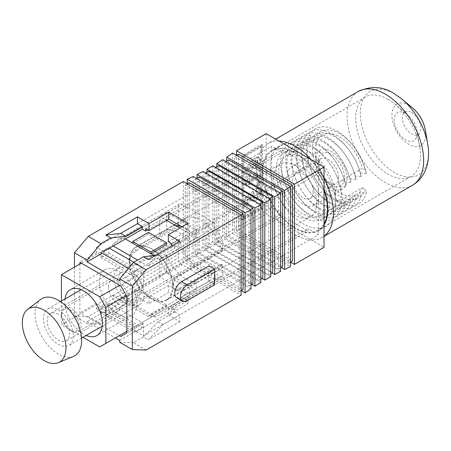<?xml version="1.0" encoding="UTF-8"?>
<svg xmlns="http://www.w3.org/2000/svg" width="451" height="451" viewBox="0 0 451 451"><rect width="100%" height="100%" fill="white"/><g stroke="black" fill="none" stroke-linecap="round" stroke-linejoin="round"><path stroke-width="0.34" stroke-dasharray="2.25 1.69" d="M313.27 191.85A14.522 8.383 -120 0 0 306.934 177.237A14.522 8.383 -120 0 0 295.743 173.347A14.522 8.383 -120 0 0 292.738 179.994A14.522 8.383 -120 0 0 299.075 194.606A14.522 8.383 -120 0 0 310.265 198.496A14.522 8.383 -120 0 0 313.27 191.85M347.039 178.737A22.341 12.899 60 0 1 342.41 188.963A22.341 12.899 60 0 1 325.194 182.982A22.341 12.899 60 0 1 315.446 160.5A22.341 12.899 60 0 1 320.069 150.273A22.341 12.899 60 0 1 337.286 156.255A22.341 12.899 60 0 1 347.039 178.737M318.801 195.041A22.341 12.899 60 0 1 314.172 205.267A22.341 12.899 60 0 1 296.961 199.28A22.341 12.899 60 0 1 287.208 176.798A22.341 12.899 60 0 1 291.836 166.571A22.341 12.899 60 0 1 309.048 172.558A22.341 12.899 60 0 1 318.801 195.041M341.79 180.152C337.196 183.969 334.901 189.104 334.896 195.554L336.615 200.56L341.79 199.534L362.328 187.678A34.349 19.833 60 0 1 356.707 194.578A34.349 19.833 60 0 1 330.239 185.372A34.349 19.833 60 0 1 315.249 150.809A34.349 19.833 60 0 1 322.364 135.086A34.349 19.833 60 0 1 362.328 168.296L341.79 180.152L344.716 181.843A38.256 22.088 -120 0 0 341.621 172.615A38.256 22.088 -120 0 0 333.836 159.13A38.256 22.088 -120 0 0 306.144 141.783A38.256 22.088 -120 0 0 291.949 161.069A38.256 22.088 -120 0 0 296.38 180.755A38.256 22.088 -120 0 0 304.166 194.24A38.256 22.088 -120 0 0 344.716 201.225L345.979 204.45L340.088 202.454L340.59 202.86L341.723 202.55L340.257 198.649L341.723 194.849A43.285 24.991 -120 0 0 336.891 176.527A43.285 24.991 -120 0 0 328.086 161.272A43.285 24.991 -120 0 0 296.758 141.642A43.285 24.991 -120 0 0 280.691 163.465A43.285 24.991 -120 0 0 285.709 185.739A43.285 24.991 -120 0 0 294.514 200.994A43.285 24.991 -120 0 0 341.723 202.55M327.291 199.945A34.349 19.833 -120 0 0 312.301 165.376A34.349 19.833 -120 0 0 285.833 156.176A34.349 19.833 -120 0 0 278.718 171.899A34.349 19.833 -120 0 0 293.708 206.462A34.349 19.833 -120 0 0 320.176 215.668A34.349 19.833 -120 0 0 327.291 199.945M281.678 166.994A38.256 22.088 -120 0 0 286.109 186.686A38.256 22.088 -120 0 0 293.894 200.171A38.256 22.088 -120 0 0 327.86 215.747A38.256 22.088 -120 0 0 335.781 198.231A38.256 22.088 -120 0 0 319.082 159.733A38.256 22.088 -120 0 0 289.604 149.484A38.256 22.088 -120 0 0 281.678 166.994M330.059 201.541A38.256 22.088 60 0 1 322.132 219.051A38.256 22.088 60 0 1 292.654 208.802A38.256 22.088 60 0 1 275.956 170.303A38.256 22.088 60 0 1 283.876 152.788A38.256 22.088 60 0 1 313.355 163.036A38.256 22.088 60 0 1 330.059 201.541M335.781 204.844A46.357 26.761 60 0 1 326.18 226.064A46.357 26.761 60 0 1 290.461 213.644A46.357 26.761 60 0 1 270.228 166.994A46.357 26.761 60 0 1 279.829 145.774A46.357 26.761 60 0 1 315.548 158.194A46.357 26.761 60 0 1 335.781 204.844M324.032 224.981A46.357 26.761 60 0 1 318.282 230.624A46.357 26.761 60 0 1 282.563 218.205A46.357 26.761 60 0 1 262.33 171.555A46.357 26.761 60 0 1 271.93 150.335A46.357 26.761 60 0 1 324.032 189.381M61.663 315.17A12.357 7.131 -120 0 0 70.401 330.301A12.357 7.131 -120 0 0 79.139 325.256A12.357 7.131 -120 0 0 70.401 310.125A12.357 7.131 -120 0 0 61.663 315.17L61.663 314.026A13.755 7.938 60 0 1 64.516 307.734A13.755 7.938 60 0 1 75.108 311.415A13.755 7.938 60 0 1 81.112 325.256A13.755 7.938 60 0 1 78.265 331.553A13.755 7.938 60 0 1 71.388 330.871A13.755 7.938 60 0 1 61.663 314.026M172.682 286.013A30.437 17.572 60 0 1 166.38 299.949A30.437 17.572 60 0 1 142.928 291.791A30.437 17.572 60 0 1 129.64 261.163A30.437 17.572 60 0 1 135.943 247.227A30.437 17.572 60 0 1 159.4 255.379A30.437 17.572 60 0 1 172.682 286.013M316.63 202.905A30.437 17.572 60 0 1 310.327 216.841A30.437 17.572 60 0 1 286.87 208.683A30.437 17.572 60 0 1 273.582 178.055A30.437 17.572 60 0 1 279.891 164.119A30.437 17.572 60 0 1 303.343 172.276A30.437 17.572 60 0 1 316.63 202.905M108.46 287.011A13.755 7.938 -120 0 0 114.464 300.851A13.755 7.938 -120 0 0 125.062 304.532A13.755 7.938 -120 0 0 127.909 298.241A13.755 7.938 -120 0 0 121.905 284.401A13.755 7.938 -120 0 0 111.312 280.714A13.755 7.938 -120 0 0 108.46 287.011M65.04 298.962A26.53 15.317 -120 0 0 64.871 301.747A26.53 15.317 -120 0 0 86.124 335.482M136.946 303.455A26.53 15.317 -120 0 0 125.367 276.756A26.53 15.317 -120 0 0 104.925 269.653A26.53 15.317 -120 0 0 99.429 281.796A26.53 15.317 -120 0 0 111.008 308.49A26.53 15.317 -120 0 0 131.45 315.599A26.53 15.317 -120 0 0 136.946 303.455M341.723 194.849L340.088 187.126L345.979 185.998A43.285 24.991 -120 0 0 342.027 173.562A43.285 24.991 -120 0 0 333.216 158.307A43.285 24.991 -120 0 0 301.888 138.677A43.285 24.991 -120 0 0 285.827 160.5A43.285 24.991 -120 0 0 290.839 182.773A43.285 24.991 -120 0 0 299.644 198.028A43.285 24.991 -120 0 0 345.979 204.45M345.979 185.998L344.716 181.843L350.996 182.508A43.285 24.991 -120 0 0 347.157 170.596A43.285 24.991 -120 0 0 338.351 155.341A43.285 24.991 -120 0 0 307.024 135.712A43.285 24.991 -120 0 0 290.963 157.534A43.285 24.991 -120 0 0 295.974 179.808A43.285 24.991 -120 0 0 304.78 195.063A43.285 24.991 -120 0 0 350.996 201.885L344.716 201.225L341.79 199.534M350.996 182.508L349.852 178.878A38.256 22.088 -120 0 0 346.751 169.649A38.256 22.088 -120 0 0 338.972 156.17A38.256 22.088 -120 0 0 311.28 138.818A38.256 22.088 -120 0 0 297.079 158.104A38.256 22.088 -120 0 0 301.51 177.795A38.256 22.088 -120 0 0 309.296 191.275A38.256 22.088 -120 0 0 349.852 198.26L350.996 201.885M349.852 178.878L356.132 179.543L354.982 175.918A38.256 22.088 -120 0 0 351.887 166.69A38.256 22.088 -120 0 0 344.102 153.205A38.256 22.088 -120 0 0 316.41 135.852A38.256 22.088 -120 0 0 302.215 155.138A38.256 22.088 -120 0 0 306.646 174.83A38.256 22.088 -120 0 0 314.432 188.315A38.256 22.088 -120 0 0 354.982 195.294L356.132 198.925L349.852 198.26M356.132 179.543A43.285 24.991 -120 0 0 352.293 167.637A43.285 24.991 -120 0 0 343.487 152.382A43.285 24.991 -120 0 0 312.16 132.746A43.285 24.991 -120 0 0 296.093 154.569A43.285 24.991 -120 0 0 301.105 176.848A43.285 24.991 -120 0 0 309.916 192.103A43.285 24.991 -120 0 0 356.132 198.925M354.982 175.918L361.268 176.578L360.118 172.953A38.256 22.088 -120 0 0 357.023 163.724A38.256 22.088 -120 0 0 349.237 150.239A38.256 22.088 -120 0 0 321.546 132.887A38.256 22.088 -120 0 0 307.351 152.179A38.256 22.088 -120 0 0 311.782 171.865A38.256 22.088 -120 0 0 319.567 185.35A38.256 22.088 -120 0 0 360.118 192.335L361.268 195.959L354.982 195.294M361.268 176.578A43.285 24.991 -120 0 0 357.429 164.671A43.285 24.991 -120 0 0 348.617 149.416A43.285 24.991 -120 0 0 317.29 129.787A43.285 24.991 -120 0 0 301.229 151.604A43.285 24.991 -120 0 0 306.24 173.883A43.285 24.991 -120 0 0 315.046 189.138A43.285 24.991 -120 0 0 361.268 195.959M360.118 172.953L366.398 173.612L365.254 169.988A38.256 22.088 -120 0 0 362.153 160.759A38.256 22.088 -120 0 0 354.368 147.274A38.256 22.088 -120 0 0 326.682 129.922A38.256 22.088 -120 0 0 312.481 149.213A38.256 22.088 -120 0 0 335.285 193.225A38.256 22.088 -120 0 0 365.254 189.369L366.398 192.994L360.118 192.335M366.398 173.612A43.285 24.991 -120 0 0 362.559 161.706A43.285 24.991 -120 0 0 353.753 146.451A43.285 24.991 -120 0 0 322.426 126.821A43.285 24.991 -120 0 0 306.364 148.644A43.285 24.991 -120 0 0 311.376 170.918A43.285 24.991 -120 0 0 320.182 186.173A43.285 24.991 -120 0 0 366.398 192.994M340.088 187.126A38.256 22.088 -120 0 0 336.485 175.58A38.256 22.088 -120 0 0 328.7 162.095A38.256 22.088 -120 0 0 301.009 144.743A38.256 22.088 -120 0 0 286.813 164.034A38.256 22.088 -120 0 0 291.245 183.72A38.256 22.088 -120 0 0 299.03 197.205A38.256 22.088 -120 0 0 340.088 202.454M362.328 187.678L365.254 189.369M365.254 169.988L362.328 168.296M109.401 248.219L108.809 247.881L100.911 252.442L100.911 257.572L108.809 253.011L142.178 272.274L216.621 229.3L214.248 227.93L148.103 266.118L155.804 256.546L214.248 222.8L182.26 204.331L167.451 212.883L196.281 229.525L189.369 233.517L179.893 228.043M167.451 212.883A5.587 3.225 -120 0 0 166.661 212.517L166.661 220.404L160.539 216.869L123.816 238.077L119.019 238.957L113.021 244.307L178.314 206.609L178.314 225.196L135.069 250.158A8.659 5 -60 0 0 129.414 257.786A8.659 5 -60 0 0 130.739 264.726A8.659 5 -60 0 0 135.069 264.297L178.314 239.329L178.314 257.91L61.421 324.827L82.995 337.286M125.395 238.985L123.816 238.077M132.701 243.207L148.497 234.086L166.661 244.572M155.804 256.546L154.056 255.537M126.872 331.271L222.738 275.922L222.738 264.979L179.498 289.948A8.659 5 -60 0 1 175.168 290.376A8.659 5 -60 0 1 173.844 283.437A8.659 5 -60 0 1 179.498 275.809L222.738 250.841L221.368 250.051L178.122 275.014C174.7 277.76 172.953 281.463 172.88 286.126A30.719 17.736 60 0 1 166.52 300.186A30.719 17.736 60 0 1 142.849 291.96A30.719 17.736 60 0 1 129.443 261.044L131.669 265.261L136.444 265.087L179.684 240.124L178.314 239.329M222.738 264.979L221.368 264.185L178.122 289.153L174.238 289.835L172.88 286.126A30.719 17.736 60 0 0 159.474 255.215A30.719 17.736 60 0 0 135.802 246.985L163.448 231.025A30.719 17.736 -120 0 0 159.75 234.588L166.661 230.596A30.719 17.736 60 0 1 170.36 227.033A30.719 17.736 60 0 1 175.659 225.601M214.248 283.222L155.804 316.963L148.103 316.281L214.248 278.092L214.248 283.222L182.26 264.754A5.587 3.225 60 0 1 178.314 257.91M221.368 264.185A30.719 17.736 60 0 1 215.882 271.688A30.719 17.736 60 0 1 179.684 240.124M222.738 275.922L142.178 322.437L108.809 303.168L108.809 308.298L142.178 327.567L142.178 322.437L134.28 326.998L100.911 307.729L108.809 303.168M214.248 278.092L216.621 279.457M148.103 266.118L137.634 260.075M113.252 245.998L112.164 245.372L113.021 244.307M81.36 263.153L112.164 245.372M119.667 285.269L142.178 272.274L142.178 267.144L133.784 262.302M100.911 257.572L134.28 276.835L134.28 271.705L142.178 267.144M61.421 301.054L61.421 324.827M148.103 316.281L112.164 295.529M100.911 307.729L100.911 312.859L134.28 332.128L134.28 326.998L99.722 346.949M222.738 250.841L222.738 239.898L126.331 295.557M178.314 206.609A5.587 3.225 60 0 1 179.47 204.055A5.587 3.225 60 0 1 182.26 204.331M214.248 222.8L214.248 227.93M216.621 229.3L222.738 239.898M178.314 225.196L179.684 225.985A30.719 17.736 60 0 1 185.169 218.487A30.719 17.736 60 0 1 221.368 250.051M134.28 271.705L128.518 268.379M108.809 247.881L108.809 253.011M100.911 312.859L108.809 308.298M134.28 332.128L142.178 327.567M113.021 295.608C117.401 296.121 120.998 297.085 123.816 298.494L160.539 277.292A5.587 3.225 60 0 1 159.75 276.745L166.661 272.754A5.587 3.225 -120 0 0 167.451 273.3L196.281 289.948L189.369 293.934L160.539 277.292M155.804 316.963L123.816 298.494M166.661 304.994L150.865 314.116L150.865 315.824L132.701 305.338L132.701 303.624L148.497 294.509L166.661 304.994L166.661 306.703L150.865 315.824M179.684 225.985L136.444 250.953C132.419 253.349 130.085 256.715 129.443 261.044A30.719 17.736 60 0 1 135.802 246.985M166.661 212.517L159.75 216.508L159.75 234.588M159.75 216.508A5.587 3.225 60 0 1 160.539 216.869M189.369 233.517L189.369 241.809A30.719 17.736 -120 0 0 163.448 231.025M166.661 220.404L166.661 230.596M181.595 226.633A30.719 17.736 60 0 1 196.281 237.824L189.369 241.809M196.281 229.525L196.281 237.824M189.369 285.641L196.281 281.649A30.719 17.736 60 0 1 166.661 254.674L159.75 258.665A30.719 17.736 -120 0 0 189.369 285.641L189.369 293.934M196.281 281.649L196.281 289.948M166.661 254.674L166.661 272.754M159.75 258.665L159.75 276.745M132.701 305.338L148.497 296.217L148.497 294.509M148.497 296.217L166.661 306.703M148.497 232.378L148.497 234.086M247.018 179.904L249.606 176.11L249.606 173.128C246.494 175.084 244.769 177.897 244.436 181.567L245.615 184.363L248.755 184.064L255.08 176.764L256.805 174.035L256.805 179.628L259.201 178.246L259.201 167.163L257.893 167.919L253.355 175.456L248.935 180.975L247.548 181.15L247.018 179.904L248.011 180.473L250.593 176.685L249.606 176.11M252.797 191.387L244.808 197.955L244.808 205.526L247.204 204.14L247.204 198.936L249.927 196.715L249.792 197.826L250.998 200.582L254.561 200.109C257.589 198.107 259.257 195.294 259.573 191.658L258.203 188.445L255.694 188.366L255.694 191.776L256.371 191.934L256.991 193.316L254.652 197.07L252.921 197.301L252.374 196.106L253.293 193.614L252.797 191.387L253.783 191.957L245.795 198.525L244.808 197.955M260.65 146.192L260.65 207.753L242.88 218.013L242.88 156.452L260.65 146.192L261.636 146.761L261.636 208.323L241.894 219.722L241.894 155.883L261.636 144.483L261.636 208.323L243.867 218.583L243.867 157.021L261.636 146.761M257.814 181.606L256.253 184.318L256.715 185.344L257.814 185.226L259.387 182.508L258.925 181.488L257.814 181.606L258.801 182.176L257.239 184.887L256.253 184.318M251.624 160.641L244.436 169.012L245.598 170.985L250.53 165.241L251.793 168.009L255.091 167.614C257.809 165.782 259.302 163.223 259.573 159.942L258.327 157.123L255.069 157.399L251.624 160.641L252.611 161.21L245.423 169.582L244.436 169.012M176.724 297.711A9.494 5.48 120 0 0 181.471 297.243L208.92 281.396L208.92 265.893M119.667 340.449L136.253 330.871L136.253 331.671L174.954 309.324L174.954 311.945L179.893 314.798L179.893 321.636L168.341 314.967L188.084 303.568L168.736 292.395L148.988 303.799L137.437 297.13L105.844 315.367L110.783 318.22L100.911 323.919L88.272 316.625L183.258 261.783L241.11 295.185M146.124 350.027L133.49 342.726L143.362 337.027L148.3 339.879L163.11 324.489L179.893 314.798M179.893 321.636L148.3 339.879M224.722 237.84L224.722 162.146L278.628 193.265L278.628 268.965L224.722 237.84L228.674 235.563L282.58 266.682M224.722 162.146L225.855 161.492M228.674 159.863L228.674 235.563M214.851 243.54L214.851 167.845L268.757 198.964L268.757 274.665L214.851 243.54L218.803 241.262L272.708 272.381M214.851 167.845L215.612 167.406M218.803 165.568L218.803 241.262M204.98 249.24L204.98 173.545L258.885 204.669L258.885 280.364L204.98 249.24L208.926 246.962L262.832 278.087M204.98 173.545L205.831 173.054M208.926 171.267L208.926 246.962M195.108 254.945L195.108 179.244L249.008 210.369L249.008 286.064L195.108 254.945L199.054 252.661L252.96 283.786M195.108 179.244L196.518 178.427M199.054 176.967L199.054 252.661M185.231 260.644L185.231 184.944L239.137 216.068L239.137 291.763L185.231 260.644L189.183 258.361L243.089 289.486M185.231 184.944L187.21 183.805M189.183 182.666L189.183 258.361M232.62 153.024L232.62 233.28A295.997 170.895 -60 0 0 226.701 236.053L226.701 161.007M222.749 159.699L222.749 238.01A295.997 170.895 -60 0 0 216.824 241.11L216.824 166.707M212.878 165.827L212.878 243.281A295.997 170.895 -60 0 0 206.953 246.703L206.953 172.406M203.006 171.419L203.006 249.087A295.997 170.895 -60 0 0 197.081 252.831L197.081 178.106M239.137 291.763L241.11 290.624L187.204 259.5L187.204 183.805M193.129 176.471L193.129 255.435A295.997 170.895 -60 0 0 187.204 259.5M183.258 181.528L183.258 261.783M88.272 316.625L74.449 316.168L87.088 323.463L100.911 323.919M74.449 267.144L74.449 316.168M288.505 263.266L234.599 232.141L234.599 156.446L288.505 187.565L288.505 263.266L290.478 262.127L236.572 231.002L266.18 213.909L324.032 247.311M133.49 342.726L119.667 342.27M174.954 311.945L158.171 321.636L143.362 337.027M174.954 309.324L171.696 307.447L171.696 309.837L168.341 307.903L188.084 296.499L168.736 285.331L148.988 296.73L145.634 294.791L145.634 292.395L142.375 290.517L103.674 312.859L103.674 312.064L87.088 321.636L87.088 323.463M110.783 318.22L125.592 302.83L142.375 293.139L142.375 290.517M79.878 264.01L79.878 312.915L119.273 335.662M87.088 321.636L115.321 337.94M145.634 292.395L282.072 213.622L271.609 207.578L271.609 146.248L282.072 152.291L282.072 149.895L308.14 164.942L308.14 167.338L318.603 173.381L318.603 234.712L308.14 228.668L308.14 231.064L282.072 216.018L282.072 213.622M136.253 331.671L143.463 335.832L143.463 323.406L137.341 326.941L96.469 303.343L96.469 308.698L271.609 207.578M96.469 308.698L103.674 312.859M145.634 294.791L282.072 216.018M171.696 309.837L308.14 231.064M171.696 307.447L308.14 228.668M143.463 335.832L318.603 234.712M103.674 312.064L136.253 330.871M103.674 251.528L96.469 247.368L96.469 252.723L137.341 276.322L143.463 286.926L143.463 274.496L136.253 270.335L136.253 271.136L103.674 252.323L102.191 253.18M236.572 231.002L236.572 155.307L234.599 156.446M266.18 133.648L266.18 213.909M96.469 247.368L271.609 146.248M147.708 229.869L282.072 152.291M96.469 252.723L79.878 262.302M96.469 303.343L79.878 312.915M143.463 323.406L126.872 332.979M143.463 286.926L126.872 296.499M143.463 274.496L318.603 173.381M136.253 270.335L174.954 247.994L171.696 246.111L308.14 167.338M171.696 243.72L308.14 164.942M145.634 228.668L282.072 149.895M168.341 241.781L188.084 230.382L181.967 226.847M137.341 326.941L120.755 336.514M137.341 276.322L120.755 285.9M188.084 230.382L188.084 223.313M174.954 247.994L174.954 245.372L179.893 248.219L179.893 241.381M155.702 255.345L158.171 255.063L174.954 245.372M119.667 280.714L136.253 271.136M158.171 255.063L163.11 257.91L179.893 248.219M148.3 259.618L163.11 257.91M188.084 296.499L188.084 303.568M168.341 307.903L168.341 314.967M168.736 285.331L168.736 292.395M148.988 296.73L148.988 303.799M105.844 315.367L120.654 299.977L137.437 290.286L142.375 293.139M137.437 290.286L137.437 297.13M120.654 299.977L125.592 302.83M158.171 321.636L163.11 324.489M214.642 284.699L208.92 281.396M241.11 214.93L239.137 216.068M250.987 288.837L193.129 255.435M197.081 252.831L251.827 284.44M250.423 209.552L249.008 210.369M260.858 282.489L203.006 249.087M206.953 246.703L262.07 278.521M259.737 204.173L258.885 204.669M270.73 276.683L212.878 243.281M216.824 241.11L271.852 272.878M269.518 198.53L268.757 198.964M280.607 271.412L222.749 238.01M226.701 236.053L281.165 267.499M279.761 192.611L278.628 193.265M232.62 233.28L290.478 266.682M238.545 154.163L238.545 229.863L292.451 260.982M288.505 187.565L290.478 186.426M238.545 229.863L234.599 232.141M249.008 286.064L250.987 284.925M258.885 280.364L260.858 279.225M268.757 274.665L270.73 273.526M278.628 268.965L280.607 267.826M242.88 220.291L242.88 156.452L262.623 145.053L262.623 208.892L242.88 220.291L241.894 219.722M262.623 208.892L260.65 207.753M262.623 145.053L261.636 144.483M243.867 157.021L241.894 155.883M243.867 218.583L242.88 218.013M245.795 198.525L245.795 206.096L244.808 205.526M245.795 206.096L248.191 204.709L247.204 204.14M248.191 204.709L248.191 199.505L247.204 198.936M248.191 199.505L250.914 197.284L249.927 196.715M250.914 197.284L250.779 198.395L249.792 197.826M250.779 198.395L251.985 201.152L255.548 200.678L254.561 200.109M255.548 200.678C258.575 198.682 260.244 195.864 260.56 192.227L259.573 191.658M260.56 192.227L259.195 189.014L256.681 188.941L255.694 188.366M256.681 188.941L256.681 192.351L255.694 191.776M256.681 192.351L257.358 192.504L257.978 193.885L256.991 193.316M257.978 193.885L255.638 197.639L254.652 197.07M255.638 197.639L253.907 197.871L253.361 196.675L252.374 196.106M253.361 196.675L254.279 194.184L253.293 193.614M254.279 194.184L253.783 191.957M257.239 184.887L257.707 185.913L258.801 185.801L257.814 185.226M258.801 185.801L260.374 183.078L259.387 182.508M260.374 183.078L259.911 182.057L258.801 182.176M250.593 176.685L250.593 173.697L249.606 173.128M250.593 173.697C247.481 175.653 245.761 178.466 245.423 182.136L244.436 181.567M245.423 182.136L246.601 184.933L249.741 184.634L248.755 184.064M249.741 184.634L256.072 177.333L257.792 174.605L256.805 174.035M257.792 174.605L257.792 180.197L256.805 179.628M257.792 180.197L260.193 178.816L259.201 178.246M260.193 178.816L260.193 167.733L259.201 167.163M260.193 167.733L258.88 168.488L257.893 167.919M258.88 168.488L254.347 176.031L249.922 181.544L248.935 180.975M249.922 181.544L248.535 181.719L248.011 180.473M245.423 169.582L246.584 171.555L245.598 170.985M246.584 171.555L251.517 165.81L250.53 165.241M251.517 165.81L252.78 168.578L256.078 168.189L255.091 167.614M256.078 168.189C258.795 166.351 260.289 163.792 260.56 160.511L259.573 159.942M260.56 160.511L259.314 157.692L256.055 157.968L255.069 157.399M256.055 157.968L252.611 161.21M257.978 161.948L255.931 165.286L254.432 165.466L253.913 164.282L255.931 161.024L257.448 160.844L257.978 161.948L256.991 161.373L254.945 164.716L253.445 164.897L252.926 163.713L254.945 160.455L256.461 160.274L256.991 161.373M255.931 165.286L254.945 164.716M253.913 164.282L252.926 163.713M255.931 161.024L254.945 160.455M58.359 314.285A15.779 9.11 -120 0 0 50.467 313.501A15.779 9.11 -120 0 0 48.048 326.146A15.779 9.11 -120 0 0 58.359 340.048A15.779 9.11 -120 0 0 66.246 340.832A15.779 9.11 -120 0 0 68.665 328.187A15.779 9.11 -120 0 0 58.359 314.285M129.048 299.238A15.779 9.11 60 0 1 118.737 285.331A15.779 9.11 60 0 1 121.156 272.692A15.779 9.11 60 0 1 129.048 273.469A15.779 9.11 60 0 1 139.353 287.377A15.779 9.11 60 0 1 136.935 300.016A15.779 9.11 60 0 1 129.048 299.238M129.048 269.14A21.084 12.171 60 0 1 142.82 287.721A21.084 12.171 60 0 1 139.59 304.611A21.084 12.171 60 0 1 129.048 303.568A21.084 12.171 60 0 1 115.276 284.993A21.084 12.171 60 0 1 118.506 268.097A21.084 12.171 60 0 1 129.048 269.14M58.359 309.95A21.084 12.171 60 0 1 72.132 328.531A21.084 12.171 60 0 1 68.902 345.427A21.084 12.171 60 0 1 58.359 344.378A21.084 12.171 60 0 1 44.581 325.802A21.084 12.171 60 0 1 47.817 308.907A21.084 12.171 60 0 1 58.359 309.95M73.564 356.329A32.951 19.027 60 0 1 58.359 354.069A32.951 19.027 60 0 1 37.179 326.152A32.951 19.027 60 0 1 40.703 299.413M388.108 99.395A45.793 26.44 -120 0 0 365.214 97.123A45.793 26.44 -120 0 0 358.195 133.823A45.793 26.44 -120 0 0 388.108 174.176A45.793 26.44 -120 0 0 411.008 176.448A45.793 26.44 -120 0 0 419.734 146.998A45.793 26.44 -120 0 0 395.082 104.294A45.793 26.44 -120 0 0 388.108 99.395M405.68 113.426A16.18 9.341 -120 0 0 394.242 120.034A16.18 9.341 -120 0 0 405.68 139.855A16.18 9.341 -120 0 0 416.854 130.249A16.18 9.341 -120 0 0 408.144 115.157A16.18 9.341 -120 0 0 405.68 113.426M324.032 190.373A45.793 26.44 -120 0 0 295.106 153.086A45.793 26.44 -120 0 0 272.207 150.82A45.793 26.44 -120 0 0 265.188 187.515A45.793 26.44 -120 0 0 295.106 227.873A45.793 26.44 -120 0 0 318.006 230.14A45.793 26.44 -120 0 0 324.032 223.989M278.994 141.05A54.171 31.277 -120 0 0 268.018 143.565A54.171 31.277 -120 0 0 259.714 186.973A54.171 31.277 -120 0 0 295.106 234.712A54.171 31.277 -120 0 0 322.194 237.395A54.171 31.277 -120 0 0 324.032 236.177M324.032 178.184A54.171 31.277 -120 0 0 311.224 159.654M318.011 161.982A18.711 10.801 -120 0 0 331.243 184.893A18.711 10.801 -120 0 0 344.468 177.254A18.711 10.801 -120 0 0 331.243 154.343A18.711 10.801 -120 0 0 318.011 161.982M338.549 177.254A14.522 8.383 60 0 1 335.538 183.907A14.522 8.383 60 0 1 324.348 180.011A14.522 8.383 60 0 1 318.011 165.399A14.522 8.383 60 0 1 321.022 158.752A14.522 8.383 60 0 1 332.207 162.642A14.522 8.383 60 0 1 338.549 177.254M179.498 275.809L178.122 275.014M179.498 289.948L178.122 289.153M136.444 265.087L135.069 264.297M167.451 273.3L182.26 264.754M136.444 250.953L135.069 250.158M187.199 300.546L181.471 297.243M256.072 177.333L255.08 176.764M254.347 176.031L253.355 175.456M412.473 107.862A23.903 13.801 -120 0 0 408.832 105.303A23.903 13.801 -120 0 0 391.93 115.061A23.903 13.801 -120 0 0 408.832 144.337A23.903 13.801 -120 0 0 425.338 130.153M411.605 112.496A13.13 7.582 60 0 1 420.89 128.58A13.13 7.582 60 0 1 411.605 133.941A13.13 7.582 60 0 1 402.32 117.858A13.13 7.582 60 0 1 411.605 112.496M358.263 91.463A54.171 31.277 -120 0 0 349.959 134.872A54.171 31.277 -120 0 0 385.346 182.61A54.171 31.277 -120 0 0 412.434 185.293M427.7 143.886A48.189 27.821 60 0 1 394.422 172.485A48.189 27.821 60 0 1 360.349 113.466A48.189 27.821 60 0 1 394.422 93.797A48.189 27.821 60 0 1 401.756 98.949M295.743 173.347L321.022 158.752C320.419 158.273 319.827 159.919 319.24 163.69C319.032 169.914 324.41 180.231 331.327 183.472C333.419 184.324 334.828 184.465 335.538 183.907L310.265 198.496M342.41 188.963L314.172 205.267M285.833 156.176L322.364 135.086M327.86 215.747L322.132 219.051M326.18 226.064L318.282 230.624M70.401 330.301L71.388 330.871M166.38 299.949L310.327 216.841M78.265 331.553L125.062 304.532M104.925 269.653L70.367 289.598M333.836 159.13L333.216 158.307M341.621 172.615L342.027 173.562M338.972 156.17L338.351 155.341M346.751 169.649L347.157 170.596M344.102 153.205L343.487 152.382M351.887 166.69L352.293 167.637M349.237 150.239L348.617 149.416M357.023 163.724L357.429 164.671M354.368 147.274L353.753 146.451M362.153 160.759L362.559 161.706M293.894 200.171L294.514 200.994M286.109 186.686L285.709 185.739M328.7 162.095L328.086 161.272M336.485 175.58L336.891 176.527M319.567 185.35L320.182 186.173M311.782 171.865L311.376 170.918M314.432 188.315L315.046 189.138M306.646 174.83L306.24 173.883M309.296 191.275L309.916 192.103M301.51 177.795L301.105 176.848M304.166 194.24L304.78 195.063M296.38 180.755L295.974 179.808M299.03 197.205L299.644 198.028M291.245 183.72L290.839 182.773M175.168 290.376L174.238 289.835M131.669 265.261L130.739 264.726M131.45 315.599L96.897 335.55M166.52 300.186L215.882 271.688M170.36 227.033L185.169 218.487M64.516 307.734L111.312 280.714M135.943 247.227L279.891 164.119M179.47 204.055L119.019 238.957M279.829 145.774L271.93 150.335M289.604 149.484L283.876 152.788M336.615 200.56L340.595 202.86M320.176 215.668L356.707 194.578M320.069 150.273L291.836 166.571M250.998 200.582L251.985 201.152M258.203 188.445L259.195 189.014M256.371 191.934L257.358 192.504M252.921 197.301L253.907 197.871M256.715 185.344L257.707 185.913M258.925 181.488L259.911 182.057M245.615 184.363L246.601 184.933M247.548 181.15L248.535 181.719M251.793 168.009L252.78 168.578M258.327 157.123L259.314 157.692M253.445 164.897L254.432 165.466M256.461 160.274L257.448 160.844M121.156 272.692L50.467 313.501M139.59 304.611L102.225 326.186M81.558 338.115L68.902 345.427M118.506 268.097L81.141 289.666M60.479 301.601L47.817 308.907M136.935 300.016L66.246 340.832M365.214 97.123L272.207 150.82M324.032 236.335L322.194 237.395M275.685 139.139L268.018 143.565M411.008 176.448L318.006 230.14M408.144 115.157L395.082 104.294M416.854 130.249L419.734 146.998"/><path stroke-width="0.68" d="M324.032 189.381A46.357 26.761 60 0 1 327.883 209.405A46.357 26.761 60 0 1 324.032 224.981M86.124 335.482A26.53 15.317 -120 0 0 96.897 335.55A26.53 15.317 -120 0 0 102.388 323.406A26.53 15.317 -120 0 0 90.809 296.707A26.53 15.317 -120 0 0 70.367 289.598A26.53 15.317 -120 0 0 65.04 298.962M179.893 228.043L166.661 220.404M166.661 242.863L150.865 251.985L132.701 241.494L148.497 232.378L166.661 242.863L166.661 244.572L150.865 253.693L125.395 238.985M154.056 255.537L150.865 253.693L150.865 251.985M137.634 260.075L113.252 245.998M126.331 295.557L105.844 307.385L99.722 296.786L61.421 274.67L81.36 263.153M99.722 296.786L119.667 285.269M61.421 274.67L61.421 301.054M82.995 337.286L99.722 346.949L105.844 343.414L105.844 307.385M105.844 343.414L126.872 331.271M133.784 262.302L109.401 248.219M128.518 268.379L100.911 252.442M175.659 225.601A30.719 17.736 60 0 1 181.595 226.633M132.701 241.494L132.701 243.207M264.805 202.651L206.953 169.249A295.997 170.895 -60 0 0 209.912 167.563A295.997 170.895 -60 0 0 212.878 165.827L270.73 199.229A295.997 170.895 -60 0 1 267.77 200.966A295.997 170.895 -60 0 1 264.805 202.651L264.805 280.099A295.997 170.895 -60 0 1 270.73 276.683L270.73 199.229M290.478 266.682L290.478 186.426A295.997 170.895 -60 0 1 284.553 190.497L284.553 269.456A295.997 170.895 -60 0 1 290.478 266.682M280.607 271.412L280.607 193.101A295.997 170.895 -60 0 1 274.682 196.845L274.682 274.507A295.997 170.895 -60 0 1 280.607 271.412M260.858 282.489L260.858 204.822A295.997 170.895 -60 0 1 254.933 207.917L254.933 286.233A295.997 170.895 -60 0 1 260.858 282.489M250.987 288.837L250.987 209.873A295.997 170.895 -60 0 1 245.062 212.646L245.062 292.902A295.997 170.895 -60 0 1 250.987 288.837M181.471 281.74A9.494 5.48 120 0 0 175.27 290.106A9.494 5.48 120 0 0 176.724 297.711L182.452 301.02A9.494 5.48 120 0 0 187.199 300.546L214.642 284.699L214.642 269.196L208.92 265.893L181.471 281.74L187.199 285.043A9.494 5.48 120 0 0 180.998 293.409A9.494 5.48 120 0 0 182.452 301.02M115.321 337.94L119.667 340.449L119.667 342.27L132.306 349.57L146.124 350.027L241.11 295.185L241.11 214.93L146.124 269.766L132.306 286.182L119.667 278.887L133.49 262.471L143.362 256.771L148.3 259.618L179.893 241.381L168.341 234.712L188.084 223.313L168.736 212.139L148.988 223.538L137.437 216.869L105.844 235.112L110.783 237.959L100.911 243.658L87.088 260.075L74.449 252.78L74.449 267.144M132.306 349.57L132.306 286.182M225.855 161.492L228.674 159.863L282.58 190.987L279.761 192.611M215.612 167.406L218.803 165.568L272.708 196.687L269.518 198.53M205.831 173.054L208.926 171.267L262.832 202.386L259.737 204.173M196.518 178.427L199.054 176.967L252.96 208.086L250.423 209.552M187.21 183.805L189.183 182.666L243.089 213.785L241.11 214.93L183.258 181.528L88.272 236.363L100.911 243.658M226.701 161.007L226.701 157.095A295.997 170.895 -60 0 0 232.62 153.024L290.478 186.426L292.451 185.288L238.545 154.163L236.572 155.307L236.572 150.747L266.18 133.648L324.032 167.05L324.032 247.311L294.424 264.404L290.478 262.127L292.451 260.982L292.451 185.288M216.824 166.707L216.824 163.442A295.997 170.895 -60 0 0 222.749 159.699L280.607 193.101M206.953 172.406L206.953 169.249M197.081 178.106L197.081 174.514A295.997 170.895 -60 0 0 203.006 171.419L260.858 204.822M187.204 183.805L187.204 179.244A295.997 170.895 -60 0 0 193.129 176.471L250.987 209.873M74.449 252.78L88.272 236.363M133.49 262.471L146.124 269.766M324.032 167.05L294.424 184.149L294.424 264.404M119.273 335.662L120.755 336.514L126.872 332.979L126.872 296.499L120.755 285.9L79.878 262.302L79.878 264.01M102.191 253.18L87.088 261.901L119.667 280.714L119.667 278.887M87.088 261.901L87.088 260.075M103.674 252.323L103.674 251.528L142.375 229.181L142.375 226.56L125.592 236.251L110.783 237.959M294.424 184.149L236.572 150.747M181.967 226.847L168.736 219.209L148.988 230.608L145.634 228.668L145.634 231.064L142.375 229.181M145.634 231.064L147.708 229.869M171.696 246.111L171.696 243.72L168.341 241.781L168.341 234.712M168.736 219.209L168.736 212.139M148.988 230.608L148.988 223.538M105.844 235.112L120.654 233.398L137.437 223.713L137.437 216.869M137.437 223.713L142.375 226.56M143.362 256.771L155.702 255.345M120.654 233.398L125.592 236.251M214.642 269.196L187.199 285.043M245.062 292.902L241.11 290.624L243.089 289.486L243.089 213.785M245.062 212.646L187.204 179.244M250.987 284.925L252.96 283.786L252.96 208.086M254.933 207.917L197.081 174.514M251.827 284.44L254.933 286.233M260.858 279.225L262.832 278.087L262.832 202.386M262.07 278.521L264.805 280.099M270.73 273.526L272.708 272.381L272.708 196.687M274.682 196.845L216.824 163.442M271.852 272.878L274.682 274.507M280.607 267.826L282.58 266.682L282.58 190.987M284.553 190.497L226.701 157.095M281.165 267.499L284.553 269.456M44.142 310.198A30.837 17.803 60 0 1 64.583 338.413A30.837 17.803 60 0 1 58.371 362.666A30.837 17.803 60 0 1 44.142 360.552A30.837 17.803 60 0 1 24.32 334.422A30.837 17.803 60 0 1 27.618 309.403A30.837 17.803 60 0 1 44.142 310.198M27.618 309.403L40.703 299.413A32.951 19.027 60 0 1 58.359 300.265A32.951 19.027 60 0 1 80.199 330.414A32.951 19.027 60 0 1 73.564 356.329L58.371 362.666M324.032 236.177A54.171 31.277 -120 0 0 324.032 178.184M311.224 159.654A54.171 31.277 -120 0 0 295.106 146.248A54.171 31.277 -120 0 0 278.994 141.05M324.032 223.989A45.793 26.44 -120 0 0 324.032 190.373M412.473 107.862C419.357 113.844 423.647 121.274 425.338 130.153A23.903 13.801 -120 0 0 412.473 107.862L401.756 98.949A48.189 27.821 60 0 1 427.7 143.886C429.453 153.644 428.608 162.636 425.163 170.861C422.429 177.057 418.184 181.871 412.434 185.293A54.171 31.277 -120 0 0 420.738 141.885A54.171 31.277 -120 0 0 385.346 94.146A54.171 31.277 -120 0 0 358.263 91.463L275.685 139.139M102.225 326.186L81.558 338.115M81.141 289.666L60.479 301.601M401.756 98.949L393.723 93.318C382.786 86.344 370.964 85.724 358.263 91.463M412.434 185.293L324.032 236.335M425.338 130.153L427.7 143.886"/></g></svg>
